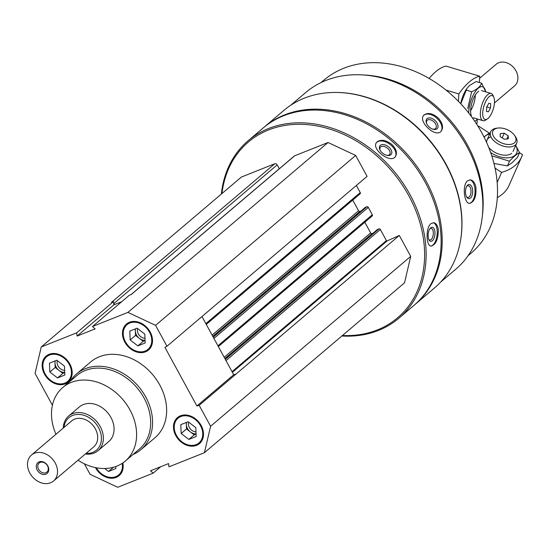 <?xml version="1.0" encoding="UTF-8"?>
<svg xmlns="http://www.w3.org/2000/svg" width="550" height="550" viewBox="0 0 550 550"><rect width="100%" height="100%" fill="white"/><g stroke="black" fill="none" stroke-linecap="round" stroke-linejoin="round"><path stroke-width="0.82" d="M95.425 467.589A17.036 13.386 -130.3 0 0 116.215 477.4A17.036 13.386 -130.3 0 0 119.185 475.612A17.036 13.386 -130.3 0 0 122.836 462.935M145.544 351.808A17.036 13.386 -130.3 0 0 148.521 350.027A17.036 13.386 -130.3 0 0 147.703 328.377A17.036 13.386 -130.3 0 0 126.466 324.053A17.036 13.386 -130.3 0 0 125.95 343.963A17.036 13.386 -130.3 0 0 145.544 351.808M70.469 380.964A49.693 39.05 49.7 0 1 76.615 373.883L90.667 361.955A49.693 39.05 49.7 0 1 99.344 356.757A49.693 39.05 49.7 0 1 156.489 379.651A49.693 39.05 49.7 0 1 154.99 437.711L140.931 449.646A49.693 39.05 49.7 0 1 132.949 454.561M52.408 405.219L35.062 373.402L41.243 346.961L76.684 332.826L77.069 336.084L95.143 328.879L92.469 326.528L127.916 312.386L155.567 325.339L166.973 346.259L164.924 347.346L196.893 405.982L199.183 405.343L210.595 426.264L204.414 452.705L168.974 466.84L168.589 463.581L150.514 470.786L153.189 473.138L117.741 487.279L90.09 474.327L84.349 463.794M65.216 383.852A17.036 13.386 -130.3 0 0 68.186 382.071A17.036 13.386 -130.3 0 0 67.368 360.422A17.036 13.386 -130.3 0 0 46.138 356.098A17.036 13.386 -130.3 0 0 45.623 376.001A17.036 13.386 -130.3 0 0 65.216 383.852M196.549 445.356A17.036 13.386 -130.3 0 0 199.519 443.568A17.036 13.386 -130.3 0 0 198.701 421.919A17.036 13.386 -130.3 0 0 177.471 417.594A17.036 13.386 -130.3 0 0 176.956 437.504A17.036 13.386 -130.3 0 0 196.549 445.356M114.462 304.604L113.884 304.837L113.692 303.243A1.987 1.561 49.7 0 1 113.871 303.524L114.462 304.604L121.688 301.723M290.641 105.311L305.621 92.593A115.919 91.094 49.7 0 1 325.847 80.465A115.919 91.094 49.7 0 1 459.168 133.877A115.919 91.094 49.7 0 1 455.661 269.328L440.681 282.047M335.692 92.462A115.919 91.094 49.7 0 1 460.673 239.683M438.384 118.161C432.939 113.458 428.237 112.344 424.27 114.819L423.899 115.177C417.416 121.083 435.518 138.297 441.114 131.264C443.644 127.689 442.736 123.324 438.384 118.161M475.86 186.904C474.753 182.456 472.835 180.104 470.119 179.843L467.555 180.812C461.938 185.082 464.172 203.995 469.645 203.376C474.464 201.802 476.534 196.316 475.86 186.904M221.361 194.054A116.414 91.486 49.7 0 1 248.139 140.738L263.134 128.012A116.414 91.486 49.7 0 1 283.449 115.83A116.414 91.486 49.7 0 1 417.34 169.476A116.414 91.486 49.7 0 1 413.82 305.504L398.826 318.237A116.414 91.486 49.7 0 1 341.873 336.009M248.139 140.738A116.414 91.486 49.7 0 1 268.455 128.562A116.414 91.486 49.7 0 1 402.346 182.201A116.414 91.486 49.7 0 1 398.826 318.237M391.834 144.416C386.086 140.106 381.226 139.212 377.238 141.735L376.564 142.457C370.879 148.878 390.644 164.168 395.436 156.558C397.485 152.989 396.282 148.94 391.834 144.416M438.343 229.728C437.656 225.486 436.102 223.142 433.675 222.695L430.925 223.644C425.473 227.844 426.119 246.262 431.076 246.097C435.813 244.798 438.233 239.339 438.343 229.728M221.966 193.531A115.28 90.592 49.7 0 1 268.455 129.999A115.28 90.592 49.7 0 1 417.381 214.796A115.28 90.592 49.7 0 1 342.485 335.493M41.243 346.961L241.361 177.072L274.759 163.749A1.987 1.561 49.7 0 1 277.179 164.883L279.29 168.754M294.023 156.338A1.987 1.561 49.7 0 1 294.284 156.028A1.987 1.561 49.7 0 1 294.635 155.822L328.034 142.498L355.685 155.444L367.091 176.371L166.973 346.259M356.359 185.481L360.236 192.589A1.134 0.894 49.7 0 1 359.927 193.909M352.729 200.069L358.572 210.788L212.107 335.129M361.041 211.001L359.954 211.434A1.134 0.894 49.7 0 1 358.572 210.788M365.255 207.453A0.571 0.447 49.7 0 1 365.427 207.302L366.905 206.711A1.134 0.894 49.7 0 1 368.287 207.357L213.909 338.422M372.006 216.067A1.134 0.894 49.7 0 0 372.316 214.748L368.287 207.357M364.808 222.228L370.652 232.939L224.187 357.28M373.12 233.152L372.034 233.585A1.134 0.894 49.7 0 1 370.652 232.939M377.328 229.604A0.571 0.447 49.7 0 1 377.506 229.46L378.984 228.869A1.134 0.894 49.7 0 1 380.366 229.515L386.416 240.604L232.031 371.669M204.414 452.705L404.532 282.81L410.712 256.369L399.3 235.448L387.118 240.928A0.571 0.447 49.7 0 1 386.416 240.604M263.67 127.559A116.414 91.486 49.7 0 1 264.206 127.105A116.414 91.486 49.7 0 1 284.515 114.922A116.414 91.486 49.7 0 1 418.413 168.568A116.414 91.486 49.7 0 1 414.886 304.597A116.414 91.486 49.7 0 1 414.349 305.051M264.206 127.105L283.882 110.399A116.414 91.486 49.7 0 1 304.198 98.216A116.414 91.486 49.7 0 1 438.089 151.862A116.414 91.486 49.7 0 1 434.562 287.891L414.886 304.597M362.966 74.938A113.575 89.251 49.7 0 1 482.391 215.614M321.028 82.589L323.868 80.176A113.575 89.251 49.7 0 1 343.688 68.289A113.575 89.251 49.7 0 1 474.313 120.629A113.575 89.251 49.7 0 1 470.876 253.344L468.036 255.75M376.406 142.684A11.784 7.171 -143.2 0 1 376.846 142.257A11.784 7.171 -143.2 0 1 390.321 144.616A11.784 7.171 -143.2 0 1 395.237 156.812M380.325 145.351A7.102 4.317 -143.2 0 1 390.624 149.071A7.102 4.317 -143.2 0 1 387.269 155.416A7.102 4.317 -143.2 0 1 379.967 149.964A7.102 4.317 -143.2 0 1 380.325 145.351M380.194 150.384A5.871 3.575 -143.2 0 1 380.318 147.304A5.871 3.575 -143.2 0 1 380.655 146.946A5.871 3.575 -143.2 0 1 387.475 148.204A5.871 3.575 -143.2 0 1 389.716 154.33A5.871 3.575 -143.2 0 1 386.801 155.327M433.29 222.681A11.784 5.596 -83.7 0 1 437.112 234.898A11.784 5.596 -83.7 0 1 430.712 246.029M430.739 227.837A7.102 3.376 -83.7 0 1 434.851 235.042A7.102 3.376 -83.7 0 1 429.076 240.041A7.102 3.376 -83.7 0 1 430.396 228.167A7.102 3.376 -83.7 0 1 430.739 227.837M429.949 228.724A5.871 2.791 -83.7 0 1 431.118 228.353A5.871 2.791 -83.7 0 1 433.242 234.492A5.871 2.791 -83.7 0 1 429.825 240.02A5.871 2.791 -83.7 0 1 428.759 239.401M423.706 115.404A11.784 7.26 -136.9 0 1 423.83 115.294A11.784 7.26 -136.9 0 1 437.133 118.498A11.784 7.26 -136.9 0 1 440.887 131.498M427.103 118.635A7.102 4.373 -136.9 0 1 437.119 123.124A7.102 4.373 -136.9 0 1 432.967 129.216A7.102 4.373 -136.9 0 1 426.498 123.166A7.102 4.373 -136.9 0 1 427.103 118.635M426.669 123.585A5.871 3.616 -136.9 0 1 427.116 120.395A5.871 3.616 -136.9 0 1 427.302 120.216A5.871 3.616 -136.9 0 1 434.019 121.907A5.871 3.616 -136.9 0 1 435.689 128.411A5.871 3.616 -136.9 0 1 432.534 129.071M469.762 179.857A11.784 5.981 -88.8 0 1 475.069 191.696A11.784 5.981 -88.8 0 1 469.308 203.349M467.741 185.096A7.102 3.603 -88.8 0 1 472.147 187.681A7.102 3.603 -88.8 0 1 471.481 196.756A7.102 3.603 -88.8 0 1 466.847 197.285A7.102 3.603 -88.8 0 1 467.074 185.817A7.102 3.603 -88.8 0 1 467.741 185.096M466.716 186.381A5.871 2.984 -88.8 0 1 466.916 186.196A5.871 2.984 -88.8 0 1 468.146 185.708A5.871 2.984 -88.8 0 1 471.006 191.634A5.871 2.984 -88.8 0 1 467.906 197.443A5.871 2.984 -88.8 0 1 466.51 196.714M160.779 466.696L153.189 473.138M274.759 163.749L111.451 302.39L113.499 301.572L76.684 332.826M92.469 326.528L129.284 295.274L131.326 294.463L294.635 155.822M328.034 142.498L127.916 312.386M355.685 155.444L155.567 325.339M399.3 235.448L199.183 405.343M410.712 256.369L210.595 426.264M113.499 301.572L113.692 303.243M201.981 316.539L233.702 374.736L235.991 374.089M113.884 304.837L77.069 336.084M233.702 374.736L196.893 405.982M55.969 434.246A48.269 37.936 49.7 0 1 62.81 387.468A48.269 37.936 49.7 0 1 71.232 382.415A48.269 37.936 49.7 0 1 126.748 404.663A48.269 37.936 49.7 0 1 125.29 461.065A48.269 37.936 49.7 0 1 78.017 460.226M63.312 428.01A22.715 17.848 49.7 0 1 68.64 416.041L79.351 406.952A22.715 17.848 49.7 0 1 83.311 404.573A22.715 17.848 49.7 0 1 109.436 415.037A22.715 17.848 49.7 0 1 108.749 441.581L98.044 450.677A22.715 17.848 49.7 0 1 85.367 453.984M62.81 387.468L76.862 375.533A48.269 37.936 49.7 0 1 85.284 370.487A48.269 37.936 49.7 0 1 140.807 392.728A48.269 37.936 49.7 0 1 139.343 449.13L125.29 461.065M76.615 373.883A49.693 39.05 49.7 0 1 85.284 368.686A49.693 39.05 49.7 0 1 142.436 391.586A49.693 39.05 49.7 0 1 140.931 449.646M126.672 323.888A17.036 13.386 -130.3 0 0 126.452 343.757A17.036 13.386 -130.3 0 0 145.949 351.471A17.036 13.386 -130.3 0 0 148.72 349.855M145.145 351.072A16.184 12.719 -130.3 0 0 144.107 325.861A16.184 12.719 -130.3 0 0 123.234 334.187A16.184 12.719 -130.3 0 0 145.145 351.072M137.686 328.625A6.978 5.486 -130.3 0 0 139.081 335.039A6.978 5.486 -130.3 0 0 144.987 338.278M135.582 328.811A8.518 6.696 -130.3 0 0 135.341 330.99A8.518 6.696 -130.3 0 0 139.37 338.381A8.518 6.696 -130.3 0 0 145.069 340.285M145.083 340.594L143.213 341.337L135.527 335.418L135.259 328.941M135.527 335.418L130.171 339.962L129.807 331.114L137.129 328.192L144.815 334.118L145.179 342.966L137.858 345.888L130.171 339.962M143.213 341.337L137.858 345.888M46.338 355.926A17.036 13.386 -130.3 0 0 46.117 375.801A17.036 13.386 -130.3 0 0 65.615 383.515A17.036 13.386 -130.3 0 0 68.386 381.899M64.811 383.116A16.184 12.719 -130.3 0 0 63.773 357.906A16.184 12.719 -130.3 0 0 42.9 366.231A16.184 12.719 -130.3 0 0 64.811 383.116M96.092 467.727A17.036 13.386 -130.3 0 0 116.614 477.056A17.036 13.386 -130.3 0 0 119.384 475.441M96.298 467.761A16.184 12.719 -130.3 0 0 115.809 476.658A16.184 12.719 -130.3 0 0 122.189 463.368M177.671 417.429A17.036 13.386 -130.3 0 0 177.451 437.298A17.036 13.386 -130.3 0 0 196.948 445.012A17.036 13.386 -130.3 0 0 199.719 443.396M196.144 444.613A16.184 12.719 -130.3 0 0 195.106 419.402A16.184 12.719 -130.3 0 0 174.233 427.728A16.184 12.719 -130.3 0 0 196.144 444.613M57.358 360.669A6.978 5.486 -130.3 0 0 58.747 367.084A6.978 5.486 -130.3 0 0 64.659 370.322M55.248 360.855A8.518 6.696 -130.3 0 0 55.014 363.034A8.518 6.696 -130.3 0 0 59.036 370.425A8.518 6.696 -130.3 0 0 64.742 372.329M64.749 372.639L62.879 373.381L55.193 367.462L54.924 360.986M55.193 367.462L49.837 372.006L49.472 363.158L56.794 360.236L64.487 366.163L64.852 375.011L57.523 377.933L49.837 372.006M62.879 373.381L57.523 377.933M113.513 467.239L108.529 471.474L104.665 468.497M115.768 466.531L115.851 468.552L108.529 471.474M188.691 422.166A6.978 5.486 -130.3 0 0 190.08 428.581A6.978 5.486 -130.3 0 0 195.992 431.819M186.581 422.352A8.518 6.696 -130.3 0 0 186.347 424.538A8.518 6.696 -130.3 0 0 190.369 431.922A8.518 6.696 -130.3 0 0 196.075 433.826M196.089 434.136L194.212 434.885L186.526 428.959L186.258 422.482M186.526 428.959L181.17 433.503L180.806 424.655L188.127 421.74L195.821 427.659L196.185 436.507L188.863 439.429L181.17 433.503M194.212 434.885L188.863 439.429M477.922 126.142A1.423 1.114 49.7 0 1 478.933 126.349L489.287 133.086M519.53 152.735L522.5 154.667A68.145 39.387 23.8 0 1 521.682 156.812A68.145 39.387 23.8 0 1 501.621 172.397L495.069 168.142M521.682 156.812L509.039 185.426A68.145 39.387 -156.2 0 1 497.324 197.615M497.179 182.449L501.621 172.397M498.266 128.012L496.856 128.164A14.197 8.209 23.8 0 0 490.689 131.794A14.197 8.209 23.8 0 0 498.623 144.189A14.197 8.209 23.8 0 0 515.288 145.083A14.197 8.209 23.8 0 0 516.663 143.268A14.197 8.209 23.8 0 0 515.192 136.269L514.353 135.121A12.458 7.198 23.8 0 0 498.266 128.012A12.458 7.198 23.8 0 0 495.976 139.37A12.458 7.198 23.8 0 0 514.436 142.856A12.458 7.198 23.8 0 0 514.353 135.121M504.247 133.217L508.269 135.836L508.269 138.847L504.254 139.246L500.232 136.627L500.225 133.616L504.247 133.217L502.178 137.899M506.873 138.985L508.269 135.836M491.762 155.801L509.513 161.198C513.569 156.743 516.918 153.897 519.558 152.666L517.474 157.382L511.906 162.876L507.43 165.914L493.976 163.453M489.699 134.035A18.171 10.505 23.8 0 0 484.124 137.211M490.641 152.488A18.171 10.505 23.8 0 0 514.896 155.43A18.171 10.505 23.8 0 0 515.673 145.509M489.362 133.045L483.959 136.895M519.558 152.666L515.728 145.372M490.999 136.854A14.197 8.209 23.8 0 0 486.654 142.532M488.634 147.194A14.197 8.209 23.8 0 0 506.853 155.134A14.197 8.209 23.8 0 0 511.644 153.319M509.513 161.198L507.43 165.914M477.276 119.405L477.077 122.953A1.423 1.114 49.7 0 1 476.52 123.805M479.05 82.431A5.108 2.014 106.7 0 1 479.428 81.317L479.717 76.203L445.967 66.096A68.145 26.847 -73.3 0 0 429.131 78.478M475.331 95.006A14.197 5.589 -73.3 0 1 470.628 110.708M479.717 76.203A68.145 26.847 106.7 0 0 458.837 93.933L446.022 90.097M458.418 101.331L458.837 93.933M493.845 97.357L493.047 95.48A14.197 5.589 106.7 0 0 491.143 93.479A14.197 5.589 106.7 0 0 487.774 94.614A14.197 5.589 106.7 0 0 480.81 109.196A14.197 5.589 106.7 0 0 482.996 120.677A14.197 5.589 106.7 0 0 485.684 120.051L487.389 118.917A12.458 4.909 106.7 0 0 493.302 108.941A12.458 4.909 106.7 0 0 493.845 97.357A12.458 4.909 106.7 0 0 489.218 96.608A12.458 4.909 106.7 0 0 482.769 111.953A12.458 4.909 106.7 0 0 487.389 118.917M486.475 111.402L486.716 107.085L488.847 103.221L490.731 103.675L490.49 107.993L488.359 111.849L486.475 111.402M486.482 111.292L488.359 111.849M486.819 106.892L490.49 107.993M460.776 103.792L467.005 88.358A18.171 7.157 106.7 0 0 460.701 103.709M467.473 87.732L469.659 85.394L476.135 81.565L481.697 83.229C480.246 86.639 476.898 89.485 471.646 91.754L467.727 108.542M474.746 121.254A18.171 7.157 106.7 0 0 477.558 119.047M485.705 91.85A18.171 7.157 106.7 0 0 478.252 88.22A18.171 7.157 106.7 0 0 468.737 113.059M485.76 91.864L481.697 83.229M478.734 91.19A14.197 5.589 106.7 0 0 478.06 91.706A14.197 5.589 106.7 0 0 471.797 103.262A14.197 5.589 106.7 0 0 471.377 115.768M471.646 91.754L466.091 90.09M45.87 472.732A5.961 4.689 -130.3 0 0 46.908 472.106A5.961 4.689 -130.3 0 0 46.619 464.53A5.961 4.689 -130.3 0 0 39.188 463.018A5.961 4.689 -130.3 0 0 39.009 469.982A5.961 4.689 -130.3 0 0 45.87 472.732M45.87 474.169A7.102 5.576 49.7 0 1 37.228 470.126A7.102 5.576 49.7 0 1 39.16 461.862A7.102 5.576 49.7 0 1 47.795 465.912A7.102 5.576 49.7 0 1 45.87 474.169M31.487 455.029L71.644 420.936A17.036 13.386 49.7 0 1 74.621 419.155A17.036 13.386 49.7 0 1 94.215 427.006A17.036 13.386 49.7 0 1 93.699 446.916L53.536 481.002A17.036 13.386 49.7 0 1 32.306 476.685A17.036 13.386 49.7 0 1 31.487 455.029A17.036 13.386 49.7 0 1 34.457 453.248A17.036 13.386 49.7 0 1 54.051 461.099A17.036 13.386 49.7 0 1 53.536 481.002M63.992 427.439A21.299 16.734 49.7 0 1 72.607 415.463A21.299 16.734 49.7 0 1 100.162 431.255A21.299 16.734 49.7 0 1 86.041 453.413M68.64 416.041A22.715 17.848 49.7 0 1 72.6 413.662A22.715 17.848 49.7 0 1 98.732 424.132A22.715 17.848 49.7 0 1 98.044 450.677M479.6 78.327L496.21 64.226A14.197 11.158 49.7 0 1 498.685 62.741A14.197 11.158 49.7 0 1 515.013 69.286A14.197 11.158 49.7 0 1 514.587 85.876L494.45 102.967M277.179 164.883L113.871 303.524M360.236 192.589L205.858 323.654M359.954 211.434L212.788 336.373M365.427 207.302L212.981 336.724M366.905 206.711L213.228 337.178M372.316 214.748L217.931 345.806M372.034 233.585L224.867 358.524M377.506 229.46L225.06 358.875L377.403 229.515M378.984 228.869L225.308 359.329M380.366 229.515L225.988 360.58M387.118 240.928L232.375 372.295M478.356 126.844L478.933 126.349M476.307 123.606L477.077 122.953M294.284 156.028L131.134 294.539M360.126 193.792L206.271 324.411M365.324 207.364L212.974 336.703M372.206 215.951L218.35 346.562M513.019 151.504L516.663 143.268M487.046 140.03L490.689 131.794M473.282 117.769L482.996 120.677M481.429 90.564L491.143 93.479"/></g></svg>
